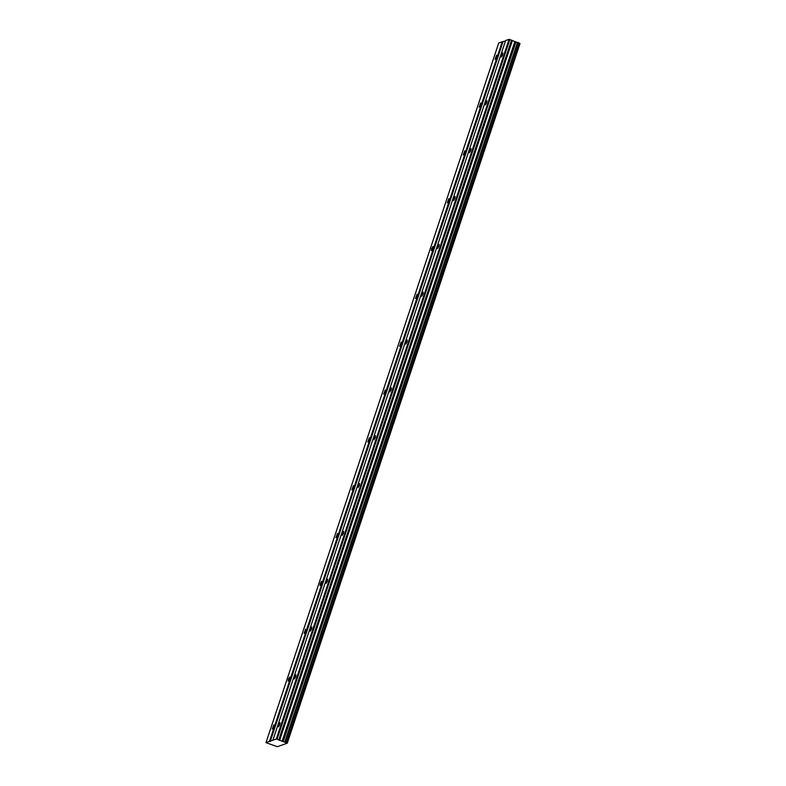 <?xml version="1.0" encoding="UTF-8"?>
<svg xmlns="http://www.w3.org/2000/svg" width="786" height="786" viewBox="0 0 786 786"><rect width="100%" height="100%" fill="white"/><g stroke="black" fill="none" stroke-linecap="round" stroke-linejoin="round"><path stroke-width="1.18" d="M496.388 57.014L496.624 55.108L495.072 59.304L496.388 57.014M273.587 726.765L273.823 724.859L272.27 729.054L273.587 726.765M289.503 678.927L289.739 677.021L288.423 679.31L288.187 681.216L289.503 678.927M305.42 631.089L305.656 629.183L304.103 633.378L305.42 631.089M321.327 583.251L321.562 581.345L320.246 583.634L320.01 585.541L321.327 583.251M337.243 535.404L337.479 533.507L335.927 537.693L337.243 535.404M353.16 487.566L353.395 485.66L351.843 489.855L353.16 487.566M369.076 439.728L369.312 437.822L367.76 442.017L369.076 439.728M384.993 391.89L385.219 389.984L383.666 394.179L384.993 391.89M400.899 344.052L401.135 342.146L399.583 346.341L400.899 344.052M416.816 296.204L417.052 294.308L415.499 298.493L416.816 296.204M432.732 248.366L432.968 246.47L431.652 248.759L431.416 250.655L432.732 248.366M448.649 200.528L448.875 198.622L447.322 202.817L448.649 200.528M464.555 152.69L464.791 150.784L463.239 154.98L464.555 152.69M480.472 104.852L480.708 102.946L479.155 107.142L480.472 104.852M502.568 54.804L502.804 52.898L501.252 57.093L502.568 54.804M279.777 724.554L280.012 722.658L278.46 726.844L279.777 724.554M295.693 676.717L295.929 674.81L294.603 677.1L294.377 679.006L295.693 676.717M311.6 628.879L311.836 626.973L310.283 631.168L311.6 628.879M327.516 581.041L327.752 579.135L326.436 581.424L326.2 583.33L327.516 581.041M343.433 533.203L343.669 531.297L342.116 535.492L343.433 533.203M359.349 485.355L359.585 483.459L358.259 485.748L358.033 487.644L359.349 485.355M375.256 437.517L375.492 435.621L374.175 437.91L373.94 439.806L375.256 437.517M391.173 389.679L391.408 387.773L389.856 391.968L391.173 389.679M407.089 341.841L407.325 339.935L405.773 344.13L407.089 341.841M423.006 294.003L423.241 292.097L421.915 294.386L421.689 296.293L423.006 294.003M438.912 246.165L439.148 244.259L437.596 248.455L438.912 246.165M454.829 198.318L455.065 196.421L453.512 200.607L454.829 198.318M470.745 150.48L470.981 148.574L469.664 150.863L469.429 152.769L470.745 150.48M486.662 102.642L486.898 100.736L485.345 104.931L486.662 102.642M265.982 742.652L498.727 42.994L502.215 41.756L269.47 741.414L265.982 742.652L277.37 746.7L287.273 743.163L276.348 738.958L269.47 741.414M272.87 740.196L505.614 40.538L509.092 39.3L520.018 43.505L287.273 743.163M505.447 41.029L502.215 41.756M502.952 41.923L270.207 741.571M285.013 742.053L517.758 42.395M518.927 42.827L286.183 742.485M286.32 742.573L519.065 42.916M509.092 39.3L276.348 738.958M277.094 739.115L509.839 39.457M511.578 40.106L278.834 739.764M512.315 40.833L279.57 740.481M514.791 41.746L282.046 741.404M515.921 41.992L283.176 741.65M517.522 42.346L284.778 742.004"/></g></svg>
